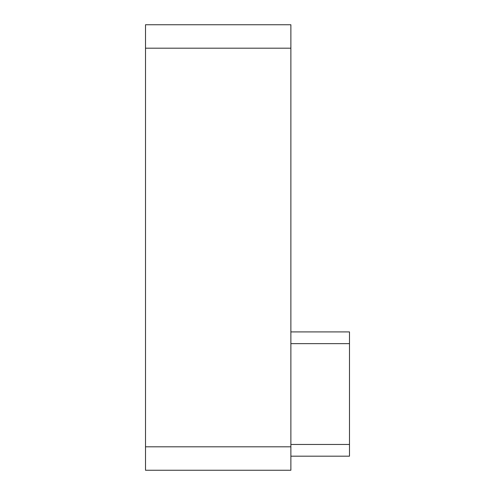 <?xml version="1.0" encoding="UTF-8"?>
<svg xmlns="http://www.w3.org/2000/svg" width="495" height="495" viewBox="0 0 495 495"><rect width="100%" height="100%" fill="white"/><g stroke="black" fill="none" stroke-linecap="round" stroke-linejoin="round"><path stroke-width="0.74" d="M290.881 24.75L290.881 470.25L145.505 470.25L145.505 24.75L290.881 24.75M290.881 331.91L349.495 331.91L349.495 456.18L290.881 456.18M290.881 48.194L145.505 48.194M290.881 446.806L145.505 446.806M290.881 444.461L349.495 444.461M349.495 343.635L290.881 343.635"/></g></svg>
